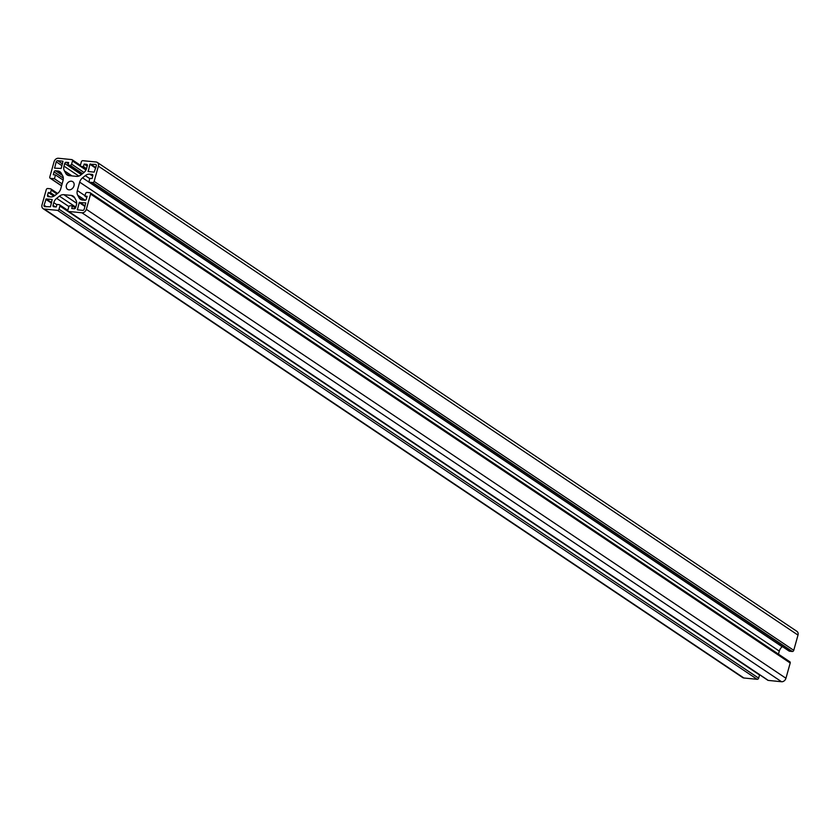 <?xml version="1.0" encoding="UTF-8"?>
<svg xmlns="http://www.w3.org/2000/svg" width="840" height="840" viewBox="0 0 840 840"><rect width="100%" height="100%" fill="white"/><g stroke="black" fill="none" stroke-linecap="round" stroke-linejoin="round"><path stroke-width="1.26" d="M73.962 185.903A4.62 3.623 123.8 0 1 67.62 189.357A4.62 3.623 123.8 0 1 67.179 183.509A4.62 3.623 123.8 0 1 72.765 181.692A4.62 3.623 123.8 0 1 73.962 185.903M84.189 209.223A1.355 1.06 123.8 0 1 82.73 210.378L77.395 209.822L79.202 202.597L85.754 202.881L84.189 209.223M89.912 164.262L95.561 164.43A1.355 1.06 123.8 0 1 96.317 165.805L94.206 172.127L88.221 171.528L89.912 164.262L95.666 168.116M50.474 206.787L44.825 206.619A1.355 1.06 123.8 0 1 44.069 205.244L46.179 198.933L52.164 199.521L50.474 206.787M56.196 161.826A1.355 1.06 123.8 0 1 57.655 160.671L62.979 161.228L61.173 168.452L54.632 168.168L56.196 161.826L61.95 165.69M54.432 178.742L55.493 174.941L53.277 174.72L54.054 171.927A1.355 1.06 123.8 0 1 55.524 170.762L57.855 170.993A6.793 5.324 123.8 0 1 59.861 171.707A6.793 5.324 123.8 0 1 61.257 173.24L62.685 175.854A6.793 5.324 123.8 0 1 63.053 180.506L60.711 188.895A6.793 5.324 123.8 0 1 57.834 193.232L55.062 195.416A6.793 5.324 123.8 0 1 50.62 196.896L48.29 196.655A1.355 1.06 123.8 0 1 47.534 195.279L48.31 192.486L50.537 192.707L51.24 190.166A1.355 1.06 -56.2 0 0 50.484 188.79L47.712 188.517A1.355 1.06 -56.2 0 0 46.252 189.672L42 204.908A4.074 3.192 -56.2 0 0 43.06 208.625A4.074 3.192 -56.2 0 0 44.258 209.044L57.561 210.368A1.355 1.06 -56.2 0 0 59.021 209.202L59.913 206.031A1.355 1.06 -56.2 0 0 59.157 204.656L56.941 204.435L56.227 206.966L53.791 206.724A1.355 1.06 123.8 0 1 53.035 205.349L53.781 202.671A6.793 5.324 123.8 0 1 56.658 198.345L59.43 196.151A6.793 5.324 123.8 0 1 63.871 194.68L71.201 195.405A6.793 5.324 123.8 0 1 73.206 196.119A6.793 5.324 123.8 0 1 74.603 197.652L76.02 200.267A6.793 5.324 123.8 0 1 76.398 204.918L75.653 207.596A1.355 1.06 123.8 0 1 74.183 208.751L71.746 208.509L72.45 205.968L70.234 205.748A1.355 1.06 -56.2 0 0 68.775 206.913L67.893 210.084A1.355 1.06 -56.2 0 0 68.649 211.459L81.942 212.783A4.074 3.192 -56.2 0 0 86.331 209.307L90.584 194.072A1.355 1.06 -56.2 0 0 89.828 192.696L87.055 192.412A1.355 1.06 -56.2 0 0 85.596 193.578L84.892 196.119L87.108 196.34L86.32 199.122A1.355 1.06 123.8 0 1 84.861 200.287L82.53 200.056A6.793 5.324 123.8 0 1 80.514 199.343A6.793 5.324 123.8 0 1 79.128 197.809L77.7 195.195A6.793 5.324 123.8 0 1 77.333 190.543L79.674 182.154A6.793 5.324 123.8 0 1 82.551 177.828L85.323 175.634A6.793 5.324 123.8 0 1 89.754 174.163L92.096 174.395A1.355 1.06 123.8 0 1 92.852 175.77L92.064 178.563L89.849 178.343L89.145 180.884A1.355 1.06 -56.2 0 0 89.891 182.259L92.663 182.532A1.355 1.06 -56.2 0 0 94.133 181.377L98.385 166.142A4.074 3.192 -56.2 0 0 97.325 162.435A4.074 3.192 -56.2 0 0 96.117 162.005L82.824 160.692A1.355 1.06 -56.2 0 0 81.354 161.847L80.472 165.018A1.355 1.06 -56.2 0 0 81.228 166.404L83.444 166.614L84.147 164.084L86.594 164.325A1.355 1.06 123.8 0 1 87.339 165.701L86.594 168.378A6.793 5.324 123.8 0 1 83.717 172.704L80.955 174.899A6.793 5.324 123.8 0 1 76.514 176.369L69.184 175.644A6.793 5.324 123.8 0 1 67.179 174.93A6.793 5.324 123.8 0 1 65.782 173.397L64.355 170.783A6.793 5.324 123.8 0 1 63.987 166.131L64.733 163.464A1.355 1.06 123.8 0 1 66.192 162.298L68.639 162.54L67.924 165.081L70.14 165.302A1.355 1.06 -56.2 0 0 71.61 164.136L72.492 160.965A1.355 1.06 -56.2 0 0 71.736 159.59L58.443 158.267A4.074 3.192 -56.2 0 0 54.054 161.742L49.802 176.978A1.355 1.06 -56.2 0 0 50.547 178.364L54.432 178.742L62.108 183.887M55.493 174.941L63.157 180.075M48.31 192.486L53.855 196.203M50.537 192.707L54.841 195.594M759.581 674.72A1.355 1.06 123.8 0 1 759.528 674.982L758.646 678.153A1.355 1.06 123.8 0 1 757.176 679.308L743.883 677.996A4.074 3.192 123.8 0 1 742.675 677.565L43.06 208.625M72.45 205.968L75.474 207.995M789.453 661.637A1.355 1.06 123.8 0 1 790.199 663.023L785.946 678.258A4.074 3.192 123.8 0 1 781.557 681.734L768.264 680.411A1.355 1.06 123.8 0 1 767.582 679.949M84.892 196.119L86.803 197.4M782.418 646.579L782.166 646.769A6.793 5.324 -56.2 0 0 779.289 651.105L778.449 654.139M97.325 162.435L796.94 631.375A4.074 3.192 123.8 0 1 798 635.093L793.748 650.328A1.355 1.06 123.8 0 1 792.288 651.483L789.516 651.21A1.355 1.06 123.8 0 1 788.833 650.748M83.444 166.614L86.51 168.672M84.147 164.084L87.224 166.142M67.924 165.081L81.69 174.31M79.642 202.251L85.113 205.916M79.202 202.597L84.966 206.451M77.291 209.454L77.973 209.906M90.353 163.916L95.812 167.58M88.001 171.119L88.683 171.57M95.561 164.43L96.243 164.892M46.179 198.933L51.639 202.597M45.738 199.28L51.492 203.133M44.069 205.244L46.358 206.777M57.655 160.671L62.454 163.884M54.526 167.79L55.209 168.252M50.547 178.364L61.583 185.756M54.054 171.927L63.315 178.133M55.524 170.762L62.433 175.392M57.855 170.993L61.278 173.292M47.534 195.279L49.823 196.812M51.24 190.166L56.9 193.966M44.258 209.044L743.883 677.996M57.561 210.368L757.176 679.308M59.021 209.202L758.646 678.153M59.913 206.031L759.528 674.982M53.035 205.349L55.325 206.882M53.781 202.671L56.858 204.729M56.658 198.345L68.922 206.566M59.43 196.151L75.779 207.113M63.871 194.68L76.661 203.259M71.201 195.405L74.623 197.704M68.649 211.459L768.264 680.411M81.942 212.783L781.557 681.734M86.331 209.307L785.946 678.258M90.584 194.072L790.199 663.023M79.128 197.809L82.467 200.046M77.7 195.195L85.239 200.256M77.333 190.543L85.008 195.689M79.674 182.154L779.289 651.105M82.551 177.828L782.166 646.769M85.323 175.634L89.775 178.616M89.754 174.163L92.736 176.159M92.096 174.395L92.778 174.846M89.891 182.259L789.516 651.21M92.663 182.532L792.288 651.483M94.133 181.377L793.748 650.328M98.385 166.142L798 635.093M81.228 166.404L86.111 169.669M86.594 164.325L87.276 164.777M65.782 173.397L69.132 175.634M64.355 170.783L72.03 175.928M63.987 166.131L78.823 176.075M64.733 163.464L81.344 174.594M66.192 162.298L68.302 163.716M70.14 165.302L82.561 173.628M71.61 164.136L84.011 172.463M72.492 160.965L85.953 169.995M50.148 178.216L61.551 185.861M50.883 188.927L57.582 193.421M59.556 204.792L67.841 210.347M68.239 211.323L767.865 680.274M90.237 192.833L789.852 661.784M89.492 182.123L789.117 651.074M80.829 166.257L86.069 169.775M72.135 159.726L80.42 165.28"/></g></svg>
